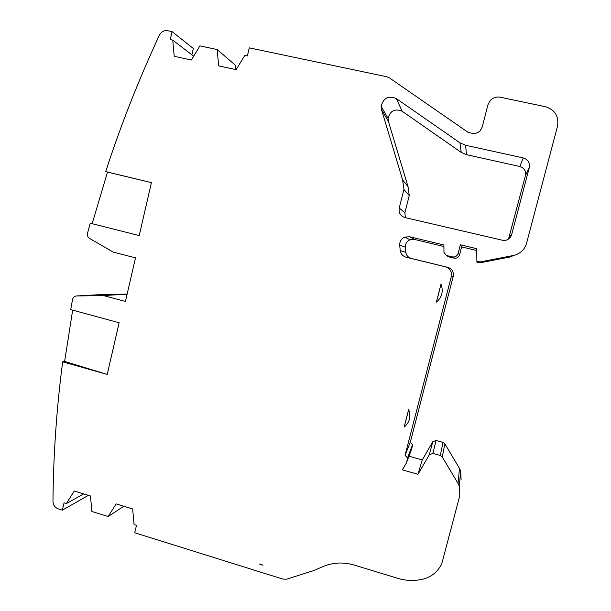 <?xml version="1.0" encoding="UTF-8"?>
<svg xmlns="http://www.w3.org/2000/svg" width="611" height="611" viewBox="0 0 611 611"><rect width="100%" height="100%" fill="white"/><g stroke="black" fill="none" stroke-linecap="round" stroke-linejoin="round"><path stroke-width="0.92" d="M443.899 246.5L414.533 239.443L410.073 239.756C406.873 241.215 405.292 243.69 405.307 247.165L405.811 252.32C406.391 255.49 408.232 257.529 411.333 258.453L447.802 267.343C452.109 268.855 453.92 271.849 453.232 276.325L410.264 442.318L412.547 444.739L411.768 448.734L406.384 462.955L402.405 469.859L417.977 474.289L429.289 454.79L432.871 453.393L440.317 455.478L442.288 456.982L458.059 483.5L459.472 468.37L460.656 470.844L461.099 479.513M410.264 442.318L405.07 455.294L407.522 457.906L406.689 462.206M235.823 69.57L235.441 65.278L217.188 49.544L218.639 65.873L236.136 69.639L244.82 55.395L247.379 55.937L249.288 47.857L386.702 76.742L389.459 77.925L468.225 132.442L472.166 133.297C475.297 133.862 477.993 132.977 480.261 130.655L482.194 127.088L487.952 104.771L489.846 100.983C492.588 97.798 496.01 96.538 500.096 97.202L545.31 106.681C555.017 109.751 559.08 116.289 557.492 126.301L526.514 243.392C524.49 249.868 520.121 253.893 513.4 255.49L510.765 256.857L479.849 262.837L476.901 262.127L476.702 248.685L460.373 244.782L458.151 253.359C457.303 255.826 455.569 257.04 452.934 257.01L446.412 255.49L443.976 252.458L443.884 244.973L409.622 236.755L404.818 237.091C401.381 238.664 399.678 241.33 399.701 245.072L400.243 250.632C400.862 254.046 402.848 256.246 406.185 257.239L445.472 266.824C450.116 268.45 452.064 271.681 451.323 276.508L405.07 455.294M476.725 250.525L461.626 246.913L459.564 254.863C458.777 257.155 457.165 258.277 454.729 258.254L448.68 256.841L446.412 255.49M408.965 456.18L422.254 459.923L432.764 441.791L436.086 440.478L443.006 442.395L444.831 443.792L459.472 468.37M103.351 294.487L127.134 294.112M191.869 54.799L193.336 48.483L172.088 31.627L167.651 30.695C164.023 30.199 161.273 31.673 159.41 35.102C138.498 80.217 120.596 125.721 105.703 171.599L151.413 182.636L139.216 235.579L90.229 223.206L139.216 235.579M405.337 217.669L404.887 212.788L409.248 195.558L408.056 186.729L388.436 121.505L388.084 118.404C390.223 110.652 394.927 108.277 402.198 111.278L461.221 152.383L466.468 154.675L519.854 166.513C524.291 167.972 526.155 170.996 525.429 175.586L508.528 239.031M458.059 483.5L459.335 486.173L459.816 495.513L441.806 563.586C438.194 571.216 432.313 576.303 424.149 578.838C415.61 581.076 407.01 580.977 398.349 578.533L354.372 565.091C343.458 561.899 332.995 562.395 322.982 566.573L313.542 570.643L286.429 579.228L282.664 579.029L134.726 532.777L136.482 525.345L134.084 524.597L132.648 508.978L116.151 503.892L108.139 516.524L123.796 506.252M88.412 495.345L62.375 510.154L64.056 502.815L66.393 503.54L74.259 490.992L90.474 495.987L91.894 511.476L108.139 516.524M66.393 503.54L83.684 493.894M62.375 510.154L58.213 508.848C54.914 507.565 53.165 505.098 52.966 501.44C53.363 454.92 56.586 408.385 62.658 361.834L64.613 361.422L107.215 374.421L62.658 361.834M72.663 310.151L64.613 361.422M107.215 374.421L119.122 322.753L70.708 309.617L72.556 299.466C73.014 297.549 74.16 296.388 75.993 295.999L103.366 295.548L125.446 301.437L135.505 257.842L113.295 252.129L89.55 238.412C87.755 237.198 87.075 235.487 87.51 233.272L90.229 223.206M92.23 223.466L107.49 172.088L151.413 182.636M107.49 172.088L105.703 171.599M217.188 49.544L199.889 45.878L191.396 60.015L174.211 56.319L172.753 40.127L170.263 39.6L172.088 31.627M172.753 40.127L193.695 56.197M513.4 255.49L480.025 261.951L476.847 261.187M479.849 262.837L480.025 261.951M461.626 246.913L460.373 244.782M422.254 459.923L417.977 474.289M127.119 294.189L103.366 295.548M261.447 564.9L263.02 565.129L259.263 563.961L261.6 564.694M406.254 419.215L408.66 409.507C411.203 416.511 409.691 422.384 404.108 427.135L406.254 419.215M438.446 294.449L441.005 284.138C443.586 291.18 442.036 297.19 436.353 302.155L438.446 294.449M436.353 302.155L441.005 284.138M404.108 427.135L408.66 409.507M405.009 217.592C400.442 216.019 398.517 212.827 399.235 208.023L403.932 189.448L402.634 179.932L381.501 109.644L381.119 106.299C383.418 97.936 388.481 95.362 396.318 98.585L459.93 142.791L465.59 145.25L523.222 157.936C528.026 159.502 530.035 162.763 529.256 167.72L511.705 234.433C510.521 238.076 507.993 240.138 504.128 240.627L405.009 217.592M403.932 189.448L409.248 195.558M412.494 445.938L407.468 459.205M103.641 294.471L76.535 295.953M459.564 254.863L458.151 253.359M454.057 258.14L452.209 256.895M414.533 239.443L409.622 236.755M405.307 247.165L399.701 245.072M405.811 252.32L400.243 250.632M411.333 258.453L406.185 257.239M447.802 267.343L445.472 266.824M453.232 276.325L451.323 276.508M432.764 441.791L429.289 454.79M436.086 440.478L432.871 453.393M443.006 442.395L440.317 455.478M444.831 443.792L442.288 456.982M511.705 234.433L509.192 237.351M529.256 167.72L525.429 175.586M523.222 157.936L519.854 166.513M465.59 145.25L466.468 154.675M459.93 142.791L461.221 152.383M396.318 98.585L402.198 111.278M381.501 109.644L388.436 121.505M402.634 179.932L408.056 186.729M399.235 208.023L404.887 212.788M412.547 444.739L407.522 457.906M454.729 258.254L452.934 257.01M410.073 239.756L404.818 237.091M459.335 486.173L460.656 470.844M381.119 106.299L388.084 118.404"/></g></svg>
